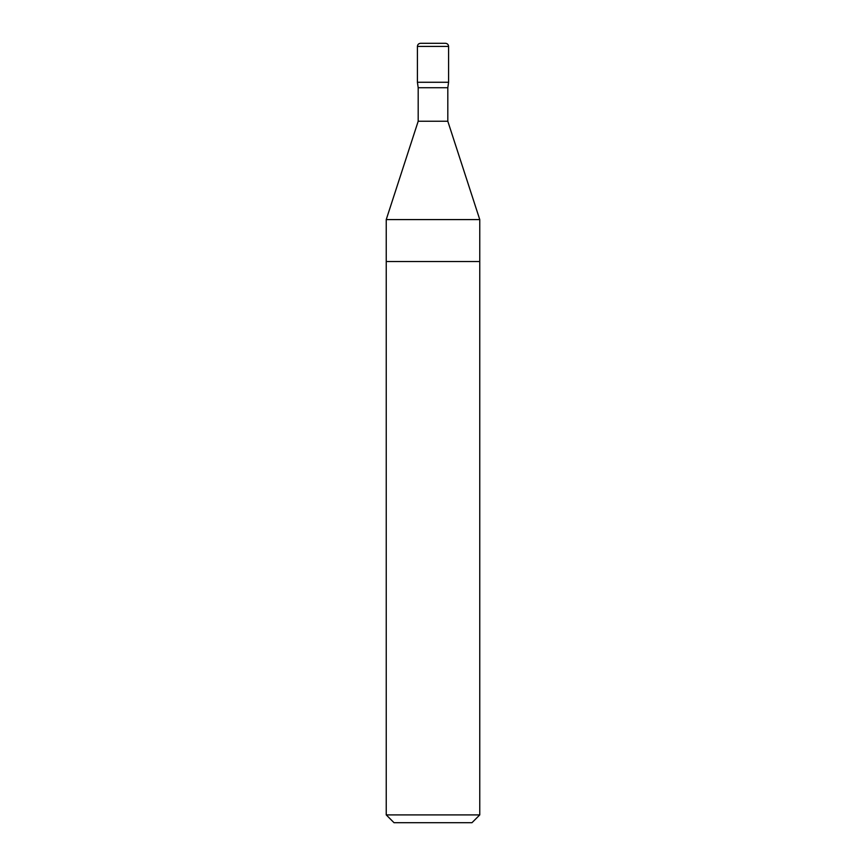 <?xml version="1.0" encoding="UTF-8"?>
<svg xmlns="http://www.w3.org/2000/svg" width="866" height="866" viewBox="0 0 866 866"><rect width="100%" height="100%" fill="white"/><g stroke="black" fill="none" stroke-linecap="round" stroke-linejoin="round"><path stroke-width="1.3" d="M448.588 46.418L417.412 46.418C417.596 44.523 418.635 43.484 420.53 43.3L445.47 43.3C447.365 43.484 448.404 44.523 448.588 46.418L448.588 82.27L447.809 87.726L418.191 87.726L447.809 87.726L447.809 121.24L479.764 219.585L386.236 219.585L386.236 261.532L479.764 261.532L479.764 814.906L386.236 814.906L394.03 822.7L471.97 822.7L479.764 814.906M479.764 219.585L479.764 261.532L386.236 261.532L386.236 814.906M447.809 121.24L418.191 121.24L386.236 219.585M448.588 82.27L417.412 82.27L418.191 87.726L418.191 121.24M417.412 46.418L417.412 82.27"/></g></svg>
